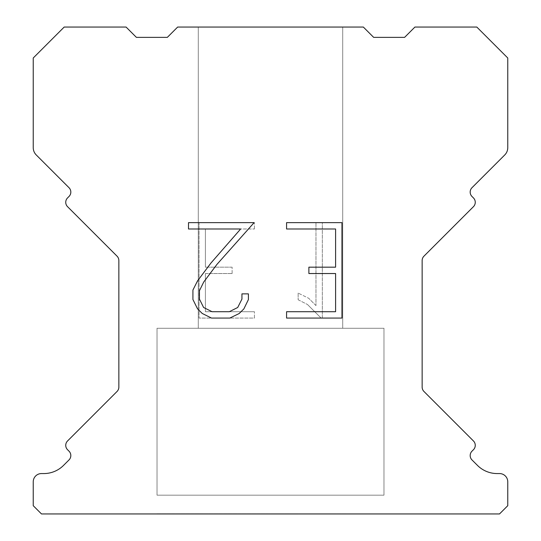 <?xml version="1.0" encoding="UTF-8"?>
<svg xmlns="http://www.w3.org/2000/svg" width="541" height="541" viewBox="0 0 541 541"><rect width="100%" height="100%" fill="white"/><g stroke="black" fill="none" stroke-linecap="round" stroke-linejoin="round"><path stroke-width="0.41" stroke-dasharray="2.71 2.03" d="M342.71 27.05L198.29 27.05L198.29 328.265L342.71 328.265L198.29 328.265L342.71 328.265L342.71 27.05L198.29 27.05L198.29 328.265L342.71 328.265L198.29 328.265L342.71 328.265L342.71 27.05L198.29 27.05L198.29 328.265L342.71 328.265L198.29 328.265L342.71 328.265L342.71 27.05L198.29 27.05L198.29 328.265L342.71 328.265L198.29 328.265L342.71 328.265L342.71 27.05L198.29 27.05L198.29 328.265L342.71 328.265L198.29 328.265L342.71 328.265L342.71 27.05L198.29 27.05L198.29 328.265L342.71 328.265L198.29 328.265L342.71 328.265L342.71 27.05L198.29 27.05L198.29 328.265L342.71 328.265L198.29 328.265L342.71 328.265L342.71 27.05L198.29 27.05L198.29 328.265L342.71 328.265L198.29 328.265L342.71 328.265L342.71 27.05L198.29 27.05L198.29 328.265L342.71 328.265L198.29 328.265L342.71 328.265L342.71 27.05L198.29 27.05L198.29 328.265L342.71 328.265L198.29 328.265L342.71 328.265L342.71 27.05L198.29 27.05L198.29 328.265L342.71 328.265L198.29 328.265L342.71 328.265L342.71 27.05L198.29 27.05L198.29 328.265L342.71 328.265L198.29 328.265L342.71 328.265L342.71 27.05L198.29 27.05L198.29 328.265L342.71 328.265L198.29 328.265L342.71 328.265L342.71 27.05L198.29 27.05L198.29 328.265L342.71 328.265L198.29 328.265L342.71 328.265L342.71 27.05L198.29 27.05L198.29 328.265L342.71 328.265L198.29 328.265L342.71 328.265L342.71 27.05L198.29 27.05L198.29 328.265L342.71 328.265L198.29 328.265L342.71 328.265L342.71 27.05L198.29 27.05L198.29 328.265L342.71 328.265L198.29 328.265L342.71 328.265L342.71 27.05L198.29 27.05L198.29 328.265L342.71 328.265L198.29 328.265L342.71 328.265L342.71 27.05L198.29 27.05L198.29 328.265L342.71 328.265L198.29 328.265L342.71 328.265L342.71 27.05L198.29 27.05L198.29 328.265L342.71 328.265L198.29 328.265L342.71 328.265L342.71 27.05L198.29 27.05L198.29 328.265L342.71 328.265L198.29 328.265L342.71 328.265L342.71 27.05L198.29 27.05L198.29 328.265L342.71 328.265L198.29 328.265L342.71 328.265L342.71 27.05L198.29 27.05L198.29 328.265L342.71 328.265L198.29 328.265L342.71 328.265L342.71 27.05L198.29 27.05L198.29 328.265L342.71 328.265L198.29 328.265L342.71 328.265L342.71 27.05L198.29 27.05L198.29 328.265L342.71 328.265L198.29 328.265L342.71 328.265L342.71 27.05L198.29 27.05L198.29 328.265L342.71 328.265L198.29 328.265L342.71 328.265L342.71 27.05L198.29 27.05L198.29 328.265L342.71 328.265L198.29 328.265L342.71 328.265L342.71 27.05L198.29 27.05L198.29 328.265L342.71 328.265L198.29 328.265L342.71 328.265L342.71 27.05L198.29 27.05L198.29 328.265L342.71 328.265L198.29 328.265L342.71 328.265L342.71 27.05L198.29 27.05L198.29 328.265L342.71 328.265L198.29 328.265L342.71 328.265L342.71 27.05L198.29 27.05L198.29 328.265L342.71 328.265L198.29 328.265L342.71 328.265L342.71 27.05L198.29 27.05L198.29 328.265L342.71 328.265L198.29 328.265L342.71 328.265L342.71 27.05L198.29 27.05L198.29 328.265L342.71 328.265L198.29 328.265L342.71 328.265L342.71 27.05L198.29 27.05L198.29 328.265L342.71 328.265L342.71 27.05L198.29 27.05L198.29 328.265L342.71 328.265L342.71 27.05L198.29 27.05L198.29 328.265L342.71 328.265L342.71 27.05L198.29 27.05L198.29 328.265L342.71 328.265L342.71 27.05L198.29 27.05L198.29 328.265L342.71 328.265L342.71 27.05L198.29 27.05L198.29 328.265L342.71 328.265L342.71 27.05L198.29 27.05L198.29 328.265L342.71 328.265L342.71 27.05L198.29 27.05L198.29 328.265L342.71 328.265L342.71 27.05L198.29 27.05L198.29 328.265L342.71 328.265L342.71 27.05L198.29 27.05L198.29 328.265L342.71 328.265L342.71 27.05L198.29 27.05L198.29 328.265L342.71 328.265L342.71 27.05L198.29 27.05L198.29 328.265L342.71 328.265L342.71 27.05L198.29 27.05L198.29 328.265L342.71 328.265L342.71 27.05L198.29 27.05L198.29 328.265L342.71 328.265L342.71 27.05L198.29 27.05L198.29 328.265L342.71 328.265L342.71 27.05L198.29 27.05L198.29 328.265L342.71 328.265L342.71 27.05L198.29 27.05L198.29 328.265L342.71 328.265L342.71 27.05L198.29 27.05L198.29 328.265L342.71 328.265L342.71 27.05L198.29 27.05L198.29 328.265L342.71 328.265L342.71 27.05L198.29 27.05L198.29 328.265L342.71 328.265L342.71 27.05L198.29 27.05L198.29 328.265L342.71 328.265L342.71 27.05L198.29 27.05L198.29 328.265L342.71 328.265L342.71 27.05L198.29 27.05L198.29 328.265L342.71 328.265L342.71 27.05L198.29 27.05L198.29 328.265L342.71 328.265L342.71 27.05L198.29 27.05L198.29 328.265L342.71 328.265L342.71 27.05L198.29 27.05L198.29 328.265L342.71 328.265L342.71 27.05L198.29 27.05L198.29 328.265L342.71 328.265L342.71 27.05L198.29 27.05L198.29 328.265L342.71 328.265L342.71 27.05L198.29 27.05L198.29 328.265L342.71 328.265L342.71 27.05L198.29 27.05L198.29 328.265L342.71 328.265L342.71 27.05L198.29 27.05L198.29 328.265L342.71 328.265L342.71 27.05L198.29 27.05L198.29 328.265L342.71 328.265L342.71 27.05L198.29 27.05L198.29 328.265L342.71 328.265L342.71 27.05L198.29 27.05L342.71 27.05M157.025 513.74L383.975 513.95L157.025 513.74M383.975 328.265L157.025 328.265L157.025 495.177L383.975 495.177L157.025 495.177L383.975 495.177L383.975 328.265L157.025 328.265L157.025 495.177L383.975 495.177L157.025 495.177L383.975 495.177L383.975 328.265L157.025 328.265L157.025 495.177L383.975 495.177L157.025 495.177L383.975 495.177L383.975 328.265L157.025 328.265L157.025 495.177L383.975 495.177L157.025 495.177L383.975 495.177L383.975 328.265L157.025 328.265L157.025 495.177L383.975 495.177L157.025 495.177L383.975 495.177L383.975 328.265L157.025 328.265L157.025 495.177L383.975 495.177L157.025 495.177L383.975 495.177L383.975 328.265L157.025 328.265L157.025 495.177L383.975 495.177L157.025 495.177L383.975 495.177L383.975 328.265L157.025 328.265L157.025 495.177L383.975 495.177L157.025 495.177L383.975 495.177L383.975 328.265L157.025 328.265L157.025 495.177L383.975 495.177L157.025 495.177L383.975 495.177L383.975 328.265L157.025 328.265L157.025 495.177L383.975 495.177L157.025 495.177L383.975 495.177L383.975 328.265L157.025 328.265L157.025 495.177L383.975 495.177L157.025 495.177L383.975 495.177L383.975 328.265L157.025 328.265L157.025 495.177L383.975 495.177L157.025 495.177L383.975 495.177L383.975 328.265L157.025 328.265L157.025 495.177L383.975 495.177L157.025 495.177L383.975 495.177L383.975 328.265L157.025 328.265L157.025 495.177L383.975 495.177L157.025 495.177L383.975 495.177L383.975 328.265L157.025 328.265L157.025 495.177L383.975 495.177L157.025 495.177L383.975 495.177L383.975 328.265L157.025 328.265L157.025 495.177L383.975 495.177L157.025 495.177L383.975 495.177L383.975 328.265L157.025 328.265L157.025 495.177L383.975 495.177L157.025 495.177L383.975 495.177L383.975 328.265L157.025 328.265L157.025 495.177L383.975 495.177L157.025 495.177L383.975 495.177L383.975 328.265L157.025 328.265L157.025 495.177L383.975 495.177L157.025 495.177L383.975 495.177L383.975 328.265L157.025 328.265L157.025 495.177L383.975 495.177L157.025 495.177L383.975 495.177L383.975 328.265L157.025 328.265L157.025 495.177L383.975 495.177L157.025 495.177L383.975 495.177L383.975 328.265L157.025 328.265L157.025 495.177L383.975 495.177L157.025 495.177L383.975 495.177L383.975 328.265L157.025 328.265L157.025 495.177L383.975 495.177L157.025 495.177L383.975 495.177L383.975 328.265L157.025 328.265L157.025 495.177L383.975 495.177L157.025 495.177L383.975 495.177L383.975 328.265L157.025 328.265L157.025 495.177L383.975 495.177L157.025 495.177L383.975 495.177L383.975 328.265L157.025 328.265L157.025 495.177L383.975 495.177L157.025 495.177L383.975 495.177L383.975 328.265L157.025 328.265L157.025 495.177L383.975 495.177L157.025 495.177L383.975 495.177L383.975 328.265L157.025 328.265L157.025 495.177L383.975 495.177L157.025 495.177L383.975 495.177L383.975 328.265L157.025 328.265L157.025 495.177L383.975 495.177L157.025 495.177L383.975 495.177L383.975 328.265L157.025 328.265L157.025 495.177L383.975 495.177L157.025 495.177L383.975 495.177L383.975 328.265L157.025 328.265L157.025 495.177L383.975 495.177L157.025 495.177L383.975 495.177L383.975 328.265L157.025 328.265L157.025 495.177L383.975 495.177L157.025 495.177L383.975 495.177L383.975 328.265L157.025 328.265L157.025 495.177L383.975 495.177L157.025 495.177L383.975 495.177L383.975 328.265L157.025 328.265L157.025 495.177L383.975 495.177L383.975 328.265L157.025 328.265L157.025 495.177L383.975 495.177L383.975 328.265L157.025 328.265L157.025 495.177L383.975 495.177L383.975 328.265L157.025 328.265L157.025 495.177L383.975 495.177L383.975 328.265L157.025 328.265L157.025 495.177L383.975 495.177L383.975 328.265L157.025 328.265L157.025 495.177L383.975 495.177L383.975 328.265L157.025 328.265L157.025 495.177L383.975 495.177L383.975 328.265L157.025 328.265L157.025 495.177L383.975 495.177L383.975 328.265L157.025 328.265L157.025 495.177L383.975 495.177L383.975 328.265L157.025 328.265L157.025 495.177L383.975 495.177L383.975 328.265L157.025 328.265L157.025 495.177L383.975 495.177L383.975 328.265L157.025 328.265L157.025 495.177L383.975 495.177L383.975 328.265L157.025 328.265L157.025 495.177L383.975 495.177L383.975 328.265L157.025 328.265L157.025 495.177L383.975 495.177L383.975 328.265L157.025 328.265L157.025 495.177L383.975 495.177L383.975 328.265L157.025 328.265L157.025 495.177L383.975 495.177L383.975 328.265L157.025 328.265L157.025 495.177L383.975 495.177L383.975 328.265L157.025 328.265L157.025 495.177L383.975 495.177L383.975 328.265L157.025 328.265L157.025 495.177L383.975 495.177L383.975 328.265L157.025 328.265L157.025 495.177L383.975 495.177L383.975 328.265L157.025 328.265L157.025 495.177L383.975 495.177L383.975 328.265L157.025 328.265L157.025 495.177L383.975 495.177L383.975 328.265L157.025 328.265L157.025 495.177L383.975 495.177L383.975 328.265L157.025 328.265L157.025 495.177L383.975 495.177L383.975 328.265L157.025 328.265L157.025 495.177L383.975 495.177L383.975 328.265L157.025 328.265L157.025 495.177L383.975 495.177L383.975 328.265L157.025 328.265L157.025 495.177L383.975 495.177L383.975 328.265L157.025 328.265L157.025 495.177L383.975 495.177L383.975 328.265L157.025 328.265L157.025 495.177L383.975 495.177L383.975 328.265L157.025 328.265L157.025 495.177L383.975 495.177L383.975 328.265L157.025 328.265L157.025 495.177L383.975 495.177L383.975 328.265L157.025 328.265L157.025 495.177L383.975 495.177L383.975 328.265L157.025 328.265L157.025 495.177L383.975 495.177L383.975 328.265L157.025 328.265L383.975 328.265M335.596 273.536L335.596 311.711L286.574 311.711L286.574 318.067L341.959 318.067L341.959 222.635L286.574 222.635L286.574 228.999L335.596 228.999L335.596 267.173L308.884 267.173L308.884 273.536L335.596 273.536M248.4 299.592L248.4 293.871L241.942 293.871L241.942 299.099L237.715 307.477L229.33 311.711L212.052 311.711L203.605 307.491L199.44 299.099L199.44 290.72L203.727 282.017L216.961 264.373L254.114 222.635L188.505 222.635L188.505 228.999L240.637 228.999L210.997 262.967L197.519 280.921L192.921 290.05L192.921 299.498L197.519 308.81L202.239 313.469L211.497 318.067L229.824 318.067L239.142 313.543L243.863 308.911L248.4 299.592M205.404 311.711L205.404 273.536L205.404 311.711L254.426 311.711L205.404 311.711M205.404 273.536L232.116 273.536L205.404 273.536M232.116 273.536L232.116 267.173L232.116 273.536M232.116 267.173L205.404 267.173L232.116 267.173M205.404 267.173L205.404 228.999L205.404 267.173M205.404 228.999L254.426 228.999L205.404 228.999M254.426 228.999L254.426 222.635L254.426 228.999M254.426 318.067L254.426 311.711L254.426 318.067L199.041 318.067L254.426 318.067M199.041 222.635L199.041 318.067L199.041 222.635L254.426 222.635L199.041 222.635M298.145 293.066L298.145 299.768L298.145 293.066L308.708 298.28L298.145 293.066M298.145 299.768L307.464 304.482L298.145 299.768M307.464 304.482L320.996 317.946L307.464 304.482M320.996 317.946L322.341 317.946L320.996 317.946M322.341 317.946L322.341 222.513L322.341 317.946M315.978 305.604L308.708 298.28L315.978 305.604L315.978 222.513L315.978 305.604M322.341 222.513L315.978 222.513L322.341 222.513M363.342 27.05L177.658 27.05L167.345 37.363L136.393 37.363L126.08 27.05L64.19 27.05L33.238 57.995L33.238 147.666A10.313 10.313 0 0 0 36.261 154.963L69.011 187.707A6.188 6.188 0 0 1 69.011 196.464L67.551 197.925A6.188 6.188 0 0 0 67.551 206.676L117.045 256.17A6.188 6.188 0 0 1 118.858 260.546L118.858 387.092A6.188 6.188 0 0 1 117.045 391.468L67.551 440.969A6.188 6.188 0 0 0 67.551 449.72L69.011 451.18A6.188 6.188 0 0 1 69.011 459.931L63.534 465.402A27.855 27.855 0 0 1 43.841 473.564L41.495 473.564A8.25 8.25 0 0 0 33.238 481.815L33.238 505.7L41.495 513.95L499.505 513.95L507.762 505.7L507.762 481.815A8.25 8.25 0 0 0 499.505 473.564L497.159 473.564A27.855 27.855 0 0 1 477.466 465.402L471.989 459.931A6.188 6.188 0 0 1 471.989 451.18L473.449 449.72A6.188 6.188 0 0 0 473.449 440.969L423.955 391.468A6.188 6.188 0 0 1 422.142 387.092L422.142 260.546A6.188 6.188 0 0 1 423.955 256.17L473.449 206.676A6.188 6.188 0 0 0 473.449 197.925L471.989 196.464A6.188 6.188 0 0 1 471.989 187.707L504.739 154.963A10.313 10.313 0 0 0 507.762 147.666L507.762 57.995L476.81 27.05L414.92 27.05L404.607 37.363L373.655 37.363L363.342 27.05M383.975 513.95L157.025 513.95L383.975 513.95"/><path stroke-width="0.81" d="M335.596 311.711L335.596 273.536L308.884 273.536L308.884 267.173L335.596 267.173L335.596 228.999L286.574 228.999L286.574 222.635L341.959 222.635L341.959 318.067L286.574 318.067L286.574 311.711L335.596 311.711M248.4 293.871L248.4 299.592L243.863 308.911L239.142 313.543L229.824 318.067L211.497 318.067L202.239 313.469L197.519 308.81L192.921 299.498L192.921 290.05L197.519 280.921L210.997 262.967L240.637 228.999L188.505 228.999L188.505 222.635L254.114 222.635L216.961 264.373L203.727 282.017L199.44 290.72L199.44 299.099L203.605 307.491L212.052 311.711L229.33 311.711L237.715 307.477L241.942 299.099L241.942 293.871L248.4 293.871M177.658 27.05L363.342 27.05L373.655 37.363L404.607 37.363L414.92 27.05L476.81 27.05L507.762 57.995L507.762 147.666A10.313 10.313 0 0 1 504.739 154.963L471.989 187.707A6.188 6.188 0 0 0 471.989 196.464L473.449 197.925A6.188 6.188 0 0 1 473.449 206.676L423.955 256.17A6.188 6.188 0 0 0 422.142 260.546L422.142 387.092A6.188 6.188 0 0 0 423.955 391.468L473.449 440.969A6.188 6.188 0 0 1 473.449 449.72L471.989 451.18A6.188 6.188 0 0 0 471.989 459.931L477.466 465.402A27.855 27.855 0 0 0 497.159 473.564L499.505 473.564A8.25 8.25 0 0 1 507.762 481.815L507.762 505.7L499.505 513.95L41.495 513.95L33.238 505.7L33.238 481.815A8.25 8.25 0 0 1 41.495 473.564L43.841 473.564A27.855 27.855 0 0 0 63.534 465.402L69.011 459.931A6.188 6.188 0 0 0 69.011 451.18L67.551 449.72A6.188 6.188 0 0 1 67.551 440.969L117.045 391.468A6.188 6.188 0 0 0 118.858 387.092L118.858 260.546A6.188 6.188 0 0 0 117.045 256.17L67.551 206.676A6.188 6.188 0 0 1 67.551 197.925L69.011 196.464A6.188 6.188 0 0 0 69.011 187.707L36.261 154.963A10.313 10.313 0 0 1 33.238 147.666L33.238 57.995L64.19 27.05L126.08 27.05L136.393 37.363L167.345 37.363L177.658 27.05"/></g></svg>
